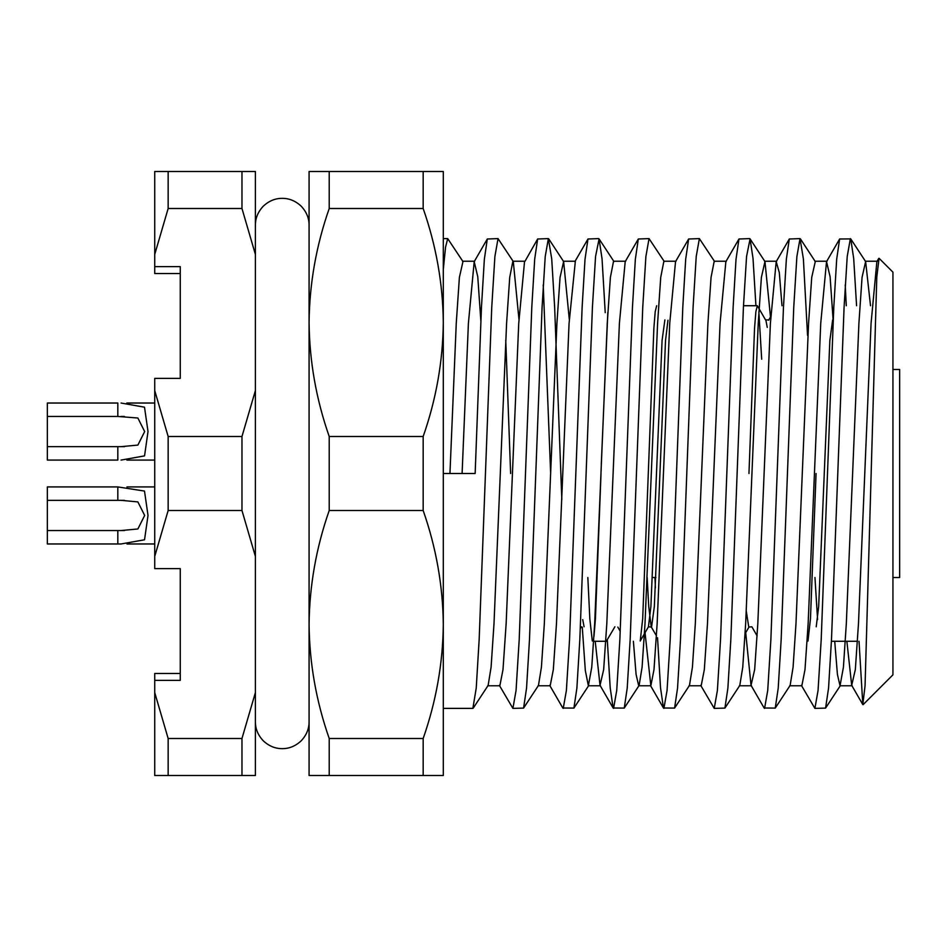 <?xml version="1.0" encoding="UTF-8"?>
<svg xmlns="http://www.w3.org/2000/svg" width="947" height="947" viewBox="0 0 947 947"><rect width="100%" height="100%" fill="white"/><g stroke="black" fill="none" stroke-linecap="round" stroke-linejoin="round"><path stroke-width="1.42" d="M846.287 305.727L845.221 284.881M856.573 305.727L853.685 258.401L850.749 238.904L839.634 238.999L836.686 259.241L833.786 307.408L821.203 639.592L818.054 690.505L814.905 708.392L801.363 685.344M850.37 238.608L847.222 256.495L844.073 307.408L831.49 639.592L828.554 688.102L825.583 708.096L814.905 708.392M807.542 335.333L803.387 258.898L800.037 238.608L796.889 256.495L793.74 307.408L781.157 639.592L778.221 688.102L775.25 708.096L764.134 708.001L751.03 685.344L754.664 669.612L757.813 623.6L770.396 323.401L776.197 261.656L779.298 272.547L781.997 305.727M800.037 238.608L789.301 238.999L786.353 259.241L783.453 307.408L770.87 639.592L767.721 690.505L764.572 708.392M755.919 305.727L753.019 258.401L750.083 238.904L746.556 256.495L743.407 307.408L730.824 639.592L727.888 688.102L724.917 708.096L714.239 708.392L700.697 685.344M749.704 238.608L738.968 238.999L736.02 259.241L733.12 307.408L720.537 639.592L717.388 690.505L714.239 708.392M714.63 261.561L699.371 238.608L696.223 256.495L693.074 307.408L680.491 639.592L677.555 688.102L674.584 708.096L663.468 708.001L660.521 687.759L657.538 637.745M699.371 238.608L688.635 238.999L685.687 259.241L682.787 307.408L670.204 639.592L667.055 690.505L663.906 708.392M664.297 261.561L649.038 238.608L645.89 256.495L642.741 307.408L630.157 639.592L627.222 688.102L624.251 708.096L613.135 708.001L610.199 687.853L607.299 639.9M649.038 238.608L638.302 238.999L635.354 259.241L632.454 307.408L619.871 639.592L616.722 690.505L613.573 708.392M605.228 312.664L602.055 258.898L599.084 238.904L595.556 256.495L592.408 307.408L579.824 639.592L576.889 688.102L573.918 708.096L562.802 708.001L549.698 685.344M598.705 238.608L587.969 238.999L585.021 259.241L582.121 307.408L569.538 639.592L566.389 690.505L563.24 708.392M561.82 499.566L554.658 307.408L551.722 258.898L548.372 238.608L545.223 256.495L542.075 307.408L529.491 639.592L526.556 688.102L523.584 708.096L512.907 708.392L499.365 685.344M550.657 473.5L543.223 284.881M548.372 238.608L537.636 238.999L534.688 259.241L531.788 307.408L519.205 639.592L516.056 690.505L512.907 708.392M510.622 473.5L505.757 340.233M518.944 319.186L513.298 261.561L498.039 238.608L494.89 256.495L491.742 307.408L479.158 639.592L476.234 688.102L472.873 708.392L443.303 708.392M498.039 238.608L487.303 238.999L484.355 259.241L481.455 307.408L475.157 473.5L443.303 473.5L449.955 473.5L456.253 323.401L459.39 277.388L462.965 261.561L447.706 238.608L445.552 247.179L443.303 269.493M863.096 704.675L892.938 674.832L892.938 272.168L879.053 258.282L876.792 277.151L865.061 685.735L862.812 704.568L859.024 641.273M423.167 510.504L423.167 436.496C436.176 399.338 442.888 361.34 443.303 322.501L443.303 171.502L423.167 171.502L423.167 208.506C436.176 245.675 442.888 283.674 443.303 322.501L443.303 624.499C442.888 663.326 436.176 701.325 423.167 738.494L423.167 775.498L443.303 775.498L443.303 624.499C442.888 585.66 436.176 547.662 423.167 510.504L329.213 510.504L329.213 436.496L423.167 436.496M593.686 641.273L606.34 641.273L614.887 626.784M601.014 473.5L595.426 618.793L593.982 636.313M592.301 641.001L589.827 618.793L587.838 577.516M664.877 319.92L662.071 340.494L650.897 606.506L648.446 626.784L640.219 641.001L642.693 618.793L653.88 328.207L655.206 311.646L656.673 305.727M655.395 587.803L654.957 577.516M807.164 641.273L807.992 641.001L810.466 618.793L816.065 473.5M607.82 312.557L601.286 464.432M748.959 473.5L754.546 328.207L755.872 311.646L757.34 305.727L765.543 319.92L768.988 319.92M758.855 311.977L761.684 359.197M892.938 577.516L899.65 577.516L899.65 369.484L892.938 369.484M241.97 510.504L168.152 510.504L168.152 436.496L241.97 436.496L241.97 510.504L255.394 556.41L255.394 171.502L241.97 171.502L241.97 208.506L255.394 254.412M154.728 680.372L154.728 673.447L180.261 673.447L180.261 568.626L180.261 680.372L154.728 680.372L154.728 775.498L168.152 775.498L154.728 775.498M121.05 403.031L144.512 407.186L148.016 431.56L144.548 455.886L121.05 460.088M47.35 403.031L117.819 403.031L117.819 416.455L47.35 416.455L47.35 403.031M117.819 486.924L144.5 491.067L148.016 515.44L144.536 539.778L121.05 543.969L47.35 543.969L47.35 530.545L121.109 530.545L137.883 528.971L144.666 515.44L137.871 501.91L121.062 500.336L47.35 500.347L47.35 486.924L117.819 486.924L117.819 500.347M47.35 416.455L47.35 446.653L121.074 446.653L137.871 445.09L144.666 431.56L137.871 418.018L117.819 416.455M47.35 530.545L47.35 500.347M473.251 708.096L488.131 685.439L491.091 667.197L494.003 623.6L506.586 323.401L509.723 277.388L512.872 261.23L525.017 261.23L537.636 238.999M523.584 708.096L538.464 685.439L541.424 667.197L544.336 623.6L556.919 323.401L560.056 277.388L563.631 261.561L569.277 319.186M582.263 627.08L585.329 670.583L588.371 685.77L591.757 667.197L594.669 623.6L607.252 323.401L610.389 277.388L613.538 261.23L625.683 261.23M633.389 641.273L636.088 674.453L638.704 685.77L650.849 685.77L653.998 669.612L657.147 623.6L669.73 323.401L675.531 261.656L688.635 238.999M624.251 708.096L639.13 685.439L642.09 667.197L645.002 623.6L657.585 323.401L660.722 277.388L663.871 261.23L676.016 261.23M674.584 708.096L689.463 685.439L692.423 667.197L695.323 623.6L707.906 323.401L711.055 277.388L714.204 261.23L726.349 261.23M724.917 708.096L739.796 685.439L742.756 667.197L745.656 623.6L758.239 323.401L761.388 277.388L764.963 261.561L770.491 317.008M775.25 708.096L790.129 685.439L793.089 667.197L795.989 623.6L808.572 323.401L811.721 277.388L815.296 261.561L800.416 238.904M834.721 641.273L837.42 674.453L840.036 685.77L843.422 667.197L846.322 623.6L858.905 323.401L862.054 277.388L865.629 261.561L870.518 305.727M443.303 235.176L443.303 231.908M449.955 473.5L462.1 473.5L468.398 323.401L474.198 261.656L477.762 276.678L480.851 320.879M487.705 685.77L499.85 685.77L502.999 669.612L506.148 623.6L518.731 323.401L524.531 261.656M538.038 685.77L550.183 685.77L553.332 669.612L556.481 623.6L569.064 323.401L575.35 261.23L563.205 261.23M595.213 641.273L600.031 685.344L603.665 669.612L606.814 623.6L619.397 323.401L625.198 261.656L638.302 238.999M645.037 632.667L650.849 685.77M689.037 685.77L701.182 685.77L704.331 669.612L707.48 623.6L720.063 323.401L725.864 261.656L738.968 238.999M745.703 632.667L751.03 685.344M789.703 685.77L801.849 685.77L804.997 669.612L808.146 623.6L820.729 323.401L826.53 261.656L830.093 276.678L833.182 320.879M846.867 641.273L851.696 685.344L855.33 669.612L858.479 623.6L871.062 323.401L876.863 261.656L878.745 258.401M423.167 208.506L329.213 208.506C316.203 245.675 309.491 283.674 309.077 322.501C309.491 361.34 316.203 399.338 329.213 436.496M423.167 171.502L329.213 171.502L329.213 208.506M329.213 510.504C316.203 547.662 309.491 585.66 309.077 624.499L309.077 171.502L329.213 171.502M423.167 775.498L309.077 775.498L309.077 624.499C309.491 663.326 316.203 701.325 329.213 738.494L423.167 738.494M329.213 738.494L329.213 775.498M817.592 619.598L814.953 577.516M746.283 611.123L748.757 627.08L751.859 626.784M667.966 320.216L665.528 340.494L654.341 606.506L651.548 627.08L648.446 626.784M656.484 635.922L651.193 626.784L648.742 606.506L647.168 577.516M584.086 626.784L582.713 619.598M832.65 319.92L829.856 340.494L818.67 606.506L816.219 626.784M767.259 327.402L765.886 320.216M241.97 775.498L168.152 775.498L168.152 738.494L241.97 738.494L241.97 775.498L255.394 775.498L255.394 556.41M154.728 171.502L168.152 171.502L154.728 171.502L154.728 266.628L180.261 266.628L180.261 378.374L154.728 378.374L154.728 556.41L168.152 510.504M168.152 436.496L154.728 390.59M241.97 436.496L255.394 390.59M241.97 208.506L168.152 208.506L168.152 171.502L241.97 171.502M154.728 254.412L168.152 208.506M168.152 738.494L154.728 692.588M241.97 738.494L255.394 692.588M154.728 556.41L154.728 568.626L180.261 568.626M180.261 378.374L180.261 273.553L154.728 273.553L154.728 266.628M117.819 446.653L117.819 460.076L47.35 460.076L47.35 446.653M117.819 543.969L117.819 530.545M255.394 721.803C255.359 728.799 257.975 735.132 263.254 740.791C268.912 746.07 275.246 748.686 282.242 748.651C289.226 748.686 295.559 746.07 301.217 740.791C306.497 735.132 309.113 728.799 309.077 721.803M447.706 238.608L443.303 238.608M831.407 641.273L857.497 641.273M743.62 305.727L757.34 305.727M309.077 225.197C309.113 218.201 306.497 211.868 301.217 206.209C295.559 200.93 289.226 198.314 282.242 198.349C275.246 198.314 268.912 200.93 263.254 206.209C257.975 211.868 255.359 218.201 255.394 225.197M126.803 403.031L154.728 403.031M126.934 486.924L154.728 486.924M124.459 446.653L121.074 446.653M124.471 530.545L121.109 530.545M563.631 261.561L548.751 238.904M588.797 685.439L573.918 708.096M613.964 261.561L599.084 238.904M764.963 261.561L750.083 238.904M840.463 685.439L825.583 708.096M865.629 261.561L850.749 238.904M462.538 261.23L474.684 261.23M588.371 685.77L600.516 685.77M739.37 685.77L751.516 685.77M764.537 261.23L776.682 261.23M814.87 261.23L827.015 261.23M840.036 685.77L852.182 685.77M865.203 261.23L877.348 261.23M474.198 261.656L487.303 238.999M574.865 261.656L587.969 238.999M600.031 685.344L613.135 708.001M650.364 685.344L663.468 708.001M776.197 261.656L789.301 238.999M826.53 261.656L839.634 238.999M851.696 685.344L862.812 704.568M620.238 631.282L617.811 627.08M757.15 635.922L752.036 627.08M770.751 316.558L768.633 320.216M749.113 626.784L745.123 633.673M581.34 626.784L580.322 628.524M655.916 577.516L652.459 577.516M126.851 460.076L154.728 460.076M126.969 543.969L154.728 543.969M124.412 416.455L121.074 416.455M124.412 500.347L121.062 500.347"/></g></svg>
